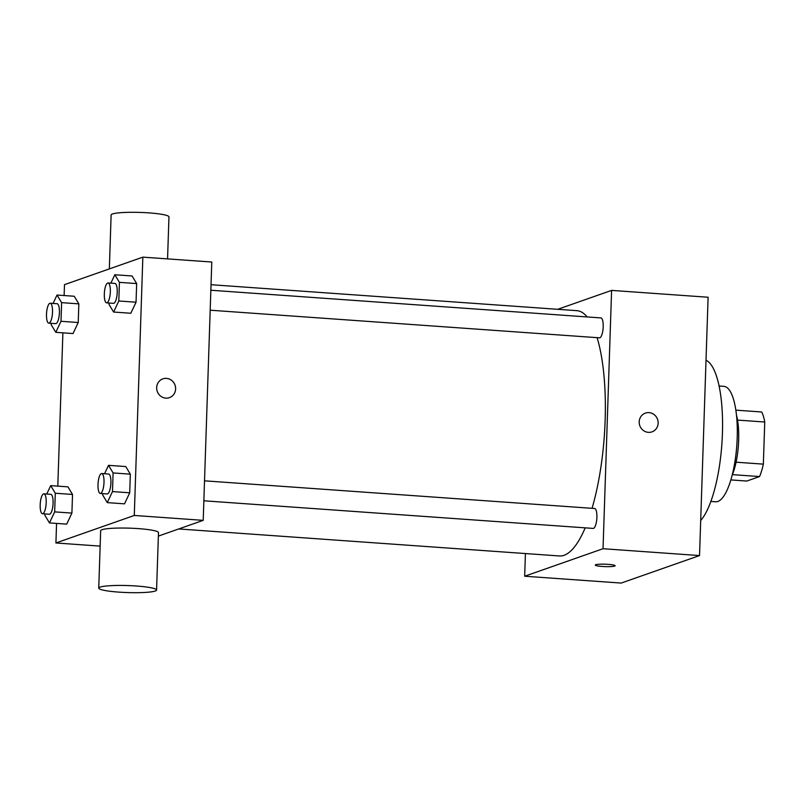 <?xml version="1.0" encoding="UTF-8"?>
<svg xmlns="http://www.w3.org/2000/svg" width="805" height="805" viewBox="0 0 805 805"><rect width="100%" height="100%" fill="white"/><g stroke="black" fill="none" stroke-linecap="round" stroke-linejoin="round"><path stroke-width="1.21" d="M737.531 420.089L764.75 422.021A38.851 11.461 -85.9 0 0 761.711 411.979L735.83 410.148M764.75 422.021L763.351 464.133A38.851 11.461 -85.9 0 1 759.568 476.56L746.798 481.048L730.88 479.921M736.082 462.201L763.351 464.133M732.409 474.638L759.568 476.56M736.464 415.058A39.777 11.743 94.1 0 1 738.658 440.355A39.777 11.743 94.1 0 1 732.198 475.141M719.066 386.008L723.886 386.35A57.859 17.076 94.1 0 1 737.199 437.96A57.859 17.076 94.1 0 1 715.695 501.787L710.875 501.445M706.015 360.248A83.177 24.542 94.1 0 1 722.417 433.694A83.177 24.542 94.1 0 1 700.702 520.523M557.724 309.301L611.599 290.394L708.108 297.246L699.535 555.571L621.178 583.072L524.669 576.229L525.423 553.548M639.2 421.82A9.942 9.429 -109.3 0 1 645.379 413.106A9.942 9.429 -109.3 0 1 657.574 419.375A9.942 9.429 -109.3 0 1 651.97 431.872A9.942 9.429 -109.3 0 1 639.2 421.82M611.599 290.394L603.036 548.718L699.535 555.571M204.53 480.827L594.583 508.498A9.982 2.948 94.1 0 1 596.887 517.404A9.982 2.948 94.1 0 1 593.174 528.412L203.866 500.791M210.186 310.207L599.494 337.828A9.982 2.948 -85.9 0 0 599.876 337.778A9.982 2.948 -85.9 0 0 603.176 327.444A9.982 2.948 -85.9 0 0 600.912 317.915L210.85 290.243M603.036 548.718L524.669 576.229M597.099 337.657A122.954 36.285 94.1 0 1 605.139 420.321A122.954 36.285 94.1 0 1 592.057 508.317M585.195 527.849A122.954 36.285 94.1 0 1 559.435 555.963L178.73 528.955M211.031 284.708L576.833 310.66A122.954 36.285 94.1 0 1 587.177 316.939M608.208 564.355A9.942 1.208 1.9 0 1 615.151 565.734A9.942 1.208 1.9 0 1 605.169 566.609A9.942 1.208 1.9 0 1 595.267 565.08A9.942 1.208 1.9 0 1 608.208 564.355M651.97 431.872A9.942 9.429 70.7 0 0 657.564 419.375A9.942 9.429 70.7 0 0 645.379 413.106M595.267 565.08A9.942 1.208 -178.1 0 0 605.169 566.609A9.942 1.208 -178.1 0 0 615.151 565.734M64.128 295.546L64.491 284.648L142.847 257.137L211.785 262.027L203.212 520.352L158.364 536.1M142.847 257.137L134.284 515.462L203.212 520.352M165.81 398.123A9.942 9.429 -109.3 0 1 156.774 389.509A9.942 9.429 -109.3 0 1 162.841 378.873A9.942 9.429 -109.3 0 1 175.037 385.132A9.942 9.429 -109.3 0 1 169.432 397.64A9.942 9.429 -109.3 0 1 165.81 398.123M74.251 296.26L78.84 303.867L78.226 322.513L73.024 333.552L78.226 322.513L78.84 303.867L74.251 296.26L57.024 295.043L61.613 302.64L60.989 321.286L55.787 332.324L51.198 324.727L51.248 323.328M125.751 466.558L130.34 474.165L129.716 492.801L124.513 503.839L129.716 492.801L130.34 474.165L125.751 466.558L108.514 465.34L113.103 472.938L112.489 491.583L107.276 502.622L102.688 495.015L102.738 493.616M134.284 515.462L55.917 542.973L56.561 523.421M57.799 486.129L62.891 332.827M132.07 275.974L136.659 283.571L136.045 302.217L130.833 313.256L136.045 302.217L136.659 283.571L132.07 275.974L114.833 274.747L119.422 282.354L118.808 300.99L113.606 312.038L109.017 304.431L109.057 303.032M67.932 486.854L72.52 494.451L71.907 513.097L66.694 524.136L71.907 513.097L72.52 494.451L67.932 486.854L50.705 485.626L55.293 493.234L54.67 511.879L49.467 522.918L44.879 515.311L44.919 513.912M55.917 542.973L100.142 546.112M98.743 588.113L100.655 530.706A28.93 3.502 1.9 0 1 101.994 529.71A28.93 3.502 1.9 0 1 134.032 528.352A28.93 3.502 1.9 0 1 158.484 532.618L156.573 590.025A28.93 3.502 1.9 0 1 127.542 592.571A28.93 3.502 1.9 0 1 98.743 588.113A28.93 3.502 1.9 0 1 100.092 587.117A28.93 3.502 1.9 0 1 132.121 585.748A28.93 3.502 1.9 0 1 156.573 590.025M167.561 258.888L168.959 216.887A28.93 3.502 -178.1 0 0 140.161 212.429A28.93 3.502 -178.1 0 0 111.12 214.975L109.339 268.9M162.841 378.873A9.942 9.429 -109.3 0 1 175.027 385.132A9.942 9.429 -109.3 0 1 169.432 397.64M46.74 494.029L50.705 485.626M42.484 513.741L49.377 514.224A9.982 2.948 -85.9 0 0 49.749 514.174A9.982 2.948 -85.9 0 0 53.06 503.85A9.982 2.948 -85.9 0 0 50.785 494.32L43.893 493.827A9.982 2.948 -85.9 0 0 40.25 503.578A9.982 2.948 -85.9 0 0 42.484 513.741A9.982 2.948 -85.9 0 0 42.856 513.691A9.982 2.948 -85.9 0 0 46.167 503.356A9.982 2.948 -85.9 0 0 43.893 493.827M55.293 493.234L72.52 494.451M54.67 511.879L71.907 513.097M49.467 522.918L66.694 524.136M53.06 303.445L57.024 295.043M48.803 323.157L55.696 323.64A9.982 2.948 -85.9 0 0 56.078 323.59A9.982 2.948 -85.9 0 0 59.379 313.266A9.982 2.948 -85.9 0 0 57.115 303.726L50.222 303.244A9.982 2.948 -85.9 0 0 46.569 312.984A9.982 2.948 -85.9 0 0 48.803 323.157A9.982 2.948 -85.9 0 0 49.186 323.097A9.982 2.948 -85.9 0 0 52.486 312.773A9.982 2.948 -85.9 0 0 50.222 303.244M61.613 302.64L78.84 303.867M60.989 321.286L78.226 322.513M55.787 332.324L73.024 333.552M104.549 473.732L108.514 465.34M100.293 493.445L107.186 493.938A9.982 2.948 -85.9 0 0 107.568 493.878A9.982 2.948 -85.9 0 0 110.879 483.553A9.982 2.948 -85.9 0 0 108.605 474.024L101.712 473.531A9.982 2.948 -85.9 0 0 98.069 483.282A9.982 2.948 -85.9 0 0 100.293 493.445A9.982 2.948 -85.9 0 0 100.675 493.395A9.982 2.948 -85.9 0 0 103.976 483.07A9.982 2.948 -85.9 0 0 101.712 473.531M113.103 472.938L130.34 474.165M112.489 491.583L129.716 492.801M107.276 502.622L124.513 503.839M110.879 283.149L114.833 274.747M106.622 302.861L113.515 303.344A9.982 2.948 -85.9 0 0 113.887 303.294A9.982 2.948 -85.9 0 0 117.198 292.97A9.982 2.948 -85.9 0 0 114.924 283.43L108.031 282.947A9.982 2.948 -85.9 0 0 104.388 292.698A9.982 2.948 -85.9 0 0 106.622 302.861A9.982 2.948 -85.9 0 0 106.995 302.801A9.982 2.948 -85.9 0 0 110.305 292.477A9.982 2.948 -85.9 0 0 108.031 282.947M119.422 282.354L136.659 283.571M118.808 300.99L136.045 302.217M113.606 312.038L130.833 313.256"/></g></svg>
